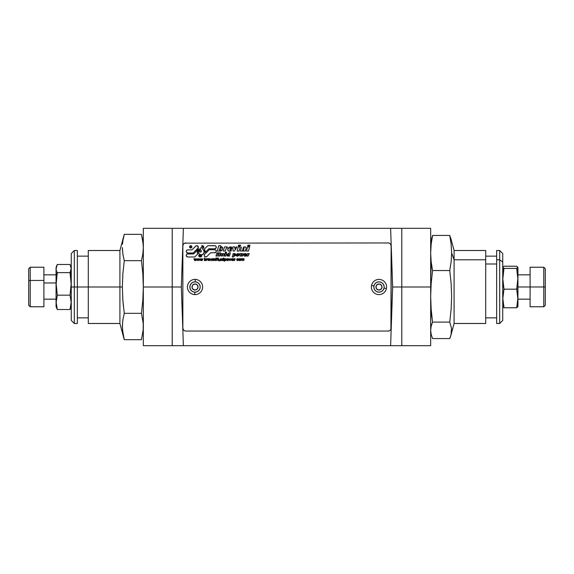 <?xml version="1.0" encoding="UTF-8"?>
<svg xmlns="http://www.w3.org/2000/svg" width="574" height="574" viewBox="0 0 574 574"><rect width="100%" height="100%" fill="white"/><g stroke="black" fill="none" stroke-linecap="round" stroke-linejoin="round"><path stroke-width="0.86" d="M390.829 228.316L430.672 228.316L430.672 287L430.672 228.316L401.786 228.316L401.786 287L392.659 287L390.614 345.684L183.386 345.684L181.341 287L172.214 287L172.214 228.316L143.328 228.316L143.328 287L181.341 287L183.386 345.684L172.214 345.684L172.214 228.316L390.614 228.316L392.659 287L390.614 228.316L401.786 228.316L401.786 287L430.672 287L430.672 345.684L430.672 287L401.786 287L401.786 345.684L430.672 345.684L390.614 345.684L392.659 287L401.786 287L401.786 345.684L390.829 345.684M181.341 287L183.386 228.316L181.341 287M183.386 345.684L390.614 345.684M390.614 228.316L183.386 228.316M183.171 345.684L143.328 345.684L172.214 345.684L172.214 287L143.328 287L143.328 345.684L143.328 228.316L183.171 228.316M77.347 250.515L74.311 250.515L71.269 253.55L71.269 287L74.311 287L74.311 250.515L74.311 287L77.347 287L77.347 250.515L77.347 287L119.916 287L119.916 250.515L119.916 287L122.362 287L122.865 273.82L124.257 260.668L122.865 254.081L122.362 247.502L122.865 254.081L124.257 260.668L122.865 273.82L122.362 287L122.865 300.166L124.257 313.332L122.865 319.919L122.362 326.498L122.865 333.085L124.257 339.664L122.865 333.085L122.362 326.498L122.865 319.919L124.257 313.332L141.441 313.332L143.206 323.205L141.441 313.332L124.257 313.332L122.865 300.166L122.362 287L119.916 287L119.916 323.485L119.916 287L88.296 287L88.296 323.485L119.916 323.485L124.257 339.664L141.441 339.664L124.257 339.664L122.492 329.792L122.492 323.205M77.347 323.485L77.347 287L74.311 287L74.311 323.485L77.347 323.485L77.347 287L88.296 287L88.296 250.515L88.296 323.485M141.441 260.668L124.257 260.668L141.441 260.668L142.833 273.798L141.441 260.668L142.833 254.081L143.328 247.502L142.833 240.915L141.441 234.336L124.257 234.336L122.865 240.915L123.46 237.629M122.492 244.208L122.865 240.915L122.492 244.208M142.833 273.798L143.328 286.957L142.833 273.798M141.441 339.664L143.206 329.792L143.206 323.205M141.441 313.332L142.833 300.137L143.328 286.957M122.362 247.502L122.492 250.795M88.296 250.515L119.916 250.515L124.257 234.336L141.441 234.336L143.206 244.208M124.077 338.997L124.249 339.664M122.865 300.166L123.46 306.753M71.269 320.45L74.311 323.485L74.311 287L71.269 287L71.269 320.45L71.269 253.55M496.654 250.573L496.654 259.792L499.689 259.792L499.689 323.485L499.689 259.792L496.654 259.792L496.654 323.485L499.689 323.485L502.731 320.45L502.731 262.06L499.689 259.792L499.689 250.515L499.689 259.792L502.731 262.06L502.731 253.55L499.689 250.515L496.654 250.515L496.654 323.427M496.654 263.99L485.704 263.99L496.654 263.99M430.931 246.648L430.794 241.618L432.559 235.448L431.167 244.237L430.672 253.026L431.167 261.794L432.559 270.541L449.743 270.541L451.135 261.78L451.638 252.998L454.084 259.792L485.704 259.792L454.084 259.792L454.084 323.485L454.084 259.792L451.638 252.998L451.135 261.78L449.743 270.541L451.135 283.434L451.638 296.32L451.135 309.207L449.743 322.1L451.508 328.271L450.992 335.015L454.084 323.485L485.704 323.485L485.704 250.515L454.084 250.515L454.084 259.792L454.084 250.515L450.992 238.985M450.54 336.493L449.743 338.552L432.559 338.552L449.743 338.552L451.135 334.441L450.54 336.493M430.931 327.352L430.672 321.038L431.311 311.008M430.931 287L430.672 277.68L431.311 262.992M432.559 235.448L449.743 235.448L451.135 239.559L449.743 235.448L432.559 235.448M451.638 252.998L451.135 244.223L449.743 235.448L451.135 244.223L451.638 252.998M449.743 270.541L432.559 270.541L431.167 283.434L430.672 296.32L431.167 309.207L432.559 322.1L449.743 322.1L451.135 309.207L451.638 296.32L451.135 283.434L449.743 270.541M451.508 332.382L451.508 328.271L449.743 322.1L432.559 322.1L431.167 326.211L430.672 330.323L431.167 334.441L432.559 338.552M485.704 323.427L485.704 250.573M502.731 320.392L502.731 253.608M30.221 306.717L30.221 280.449A1.521 0.502 180 0 0 28.7 280.951L28.7 305.196M30.221 306.767L43.904 306.767L43.904 280.449L30.221 280.449L30.221 306.767L28.7 305.246M56.065 282.968L43.904 282.968L56.065 282.968M43.904 306.731L43.904 267.269M30.221 267.233L30.221 280.449L43.904 280.449L43.904 267.233L30.221 267.233L28.7 268.754M28.7 268.804L28.7 280.951A1.521 0.502 0 0 1 30.221 280.449L30.221 267.283M28.7 268.783L28.7 305.217M545.3 305.246L545.3 286.978L543.779 286.971L543.779 306.767L543.779 286.971L530.096 286.971L530.096 306.767L530.096 286.971L543.779 286.971L543.779 267.233L543.779 286.971L545.3 286.978L545.3 268.754L545.3 305.246L543.779 306.767L530.096 306.767M530.096 286.986L517.935 286.986L530.096 286.986M503.556 286.986L502.731 286.986L503.556 286.986M530.096 267.233L530.096 286.971L530.096 267.233L543.779 267.233L545.3 268.754M56.173 305.454L57.292 309.537L56.173 302.369L57.292 295.172L56.173 283.9L57.292 272.636L56.065 274.752L56.065 306.459L56.69 308.166M56.065 306.351L56.065 267.649M56.819 265.482L57.292 264.463L70.042 264.463L57.292 264.463L56.173 268.546L56.467 266.501M56.252 269.572L56.467 270.591L56.252 269.572M56.819 271.61L57.292 272.636L56.819 271.61M56.69 265.834L56.065 267.541L56.065 274.752L57.292 272.636L70.042 272.636L57.292 272.636L56.173 283.9L57.292 295.172L70.042 295.172L57.292 295.172M56.467 307.499L57.292 309.537L70.042 309.537L70.867 307.499L71.068 304.328M70.86 275.247L71.068 269.672M70.042 264.463L71.154 268.546L70.042 272.636L71.154 283.9L70.042 295.172L71.154 302.369L70.042 309.537L57.292 309.537L56.173 302.369L56.467 298.767M517.174 307.492L516.708 307.764L517.174 307.492M517.181 305.44L516.708 307.764L503.958 307.764L502.846 298.473L503.958 289.181L516.708 289.181L517.827 298.473L517.181 305.44M517.791 306.853L517.935 288.858L516.708 289.181L517.935 288.858L517.935 306.358M517.935 267.642L517.935 288.858L517.791 267.147M516.708 268.417L503.958 268.417L516.708 268.417L517.827 278.799L516.708 289.181L503.958 289.181L502.846 278.799L503.958 268.417L502.846 267.326L503.958 266.236L516.708 266.236L517.827 267.326L516.708 268.417L517.827 278.799L516.708 289.181L517.827 298.473L516.708 307.764L503.958 307.764L502.846 306.674L503.958 305.583M517.748 267.053L517.526 267.871M503.958 266.236L516.708 266.236L517.827 267.326M517.827 275.527L517.533 270.885M503.556 268.187L502.846 275.527M237.937 255.588L237.17 255.487A0.387 0.387 0 0 1 237.184 255.387A0.387 0.387 0 0 0 237.88 255.717A0.387 0.387 0 0 0 237.937 255.588A0.387 0.387 0 0 1 237.17 255.487A0.387 0.387 0 0 1 237.184 255.387L237.536 254.081A0.387 0.387 0 0 1 238.009 253.801A0.387 0.387 0 0 1 238.289 254.282A0.387 0.387 0 0 0 238.009 253.801A0.387 0.387 0 0 0 237.536 254.081L237.184 255.387L237.6 253.945L238.296 254.131L237.937 255.588L238.289 254.282M227.943 255.48L228.509 255.552L227.943 255.48L228.509 255.552L228.653 253.895L227.943 255.48M206.044 256.951L205.155 256.865L206.841 256.528A1.55 1.55 0 0 1 204.193 255.437L204.265 255.882A1.55 1.55 0 0 0 204.76 256.635L205.155 256.865A1.55 1.55 0 0 0 206.052 256.951M198.776 255.882L198.704 255.437L198.776 255.882A1.55 1.55 0 0 0 198.776 255.882L200.104 256.98L201.352 256.528A1.55 1.55 0 0 1 198.74 255.107A1.55 1.55 0 0 0 198.704 255.437A1.55 1.55 0 0 1 198.74 255.107A4.032 4.032 0 0 0 201.904 255.954L198.74 255.107L201.904 255.954A4.032 4.032 0 0 1 198.74 255.107M199.659 256.865A1.55 1.55 0 0 0 199.666 256.865L199.271 256.635M239.021 258.924L239.724 258.673A0.94 0.94 0 0 0 238.727 259.62A0.94 0.94 0 0 1 238.727 259.606L239.344 258.723L240.42 258.903L240.664 259.972L239.724 260.567A0.911 0.911 0 0 1 238.719 259.663L238.719 259.663A0.911 0.911 0 0 1 239.724 258.673A0.911 0.911 0 0 1 240.721 259.577A0.911 0.911 0 0 0 240.097 258.709L240.642 259.204M238.798 260.029L238.719 259.663A0.911 0.911 0 0 1 238.727 259.62A0.911 0.911 0 0 0 238.719 259.663L239.724 260.567A0.918 0.918 0 0 0 240.721 259.577L240.664 259.972A0.918 0.918 0 0 0 240.664 259.965M239.078 259.67A0.61 0.61 0 0 1 239.078 259.62A0.61 0.61 0 0 0 239.724 260.28A0.61 0.61 0 0 1 239.078 259.67L239.724 260.28L240.363 259.606L239.76 258.96L239.078 259.62A0.61 0.61 0 0 0 239.078 259.67M226.766 260.338L226.465 259.663L226.766 260.338A0.911 0.911 0 0 0 227.469 260.567A0.911 0.911 0 0 1 226.465 259.62A0.911 0.911 0 0 0 226.465 259.663A0.911 0.911 0 0 1 226.465 259.62L226.608 259.075M226.816 259.67A0.61 0.61 0 0 1 226.823 259.62A0.61 0.61 0 0 0 227.469 260.28A0.61 0.61 0 0 1 226.816 259.57A0.61 0.61 0 0 1 227.469 258.96A0.61 0.61 0 0 0 226.823 259.62A0.61 0.61 0 0 1 226.816 259.57L227.469 258.96L228.108 259.606L227.469 260.28L226.816 259.67M203.548 250.156L201.273 247.294L203.548 250.156A2.906 2.906 0 0 1 201.273 254.878A2.906 2.906 0 0 1 198.36 251.972A2.906 2.906 0 0 0 201.273 254.878A2.906 2.906 0 0 0 204.179 251.972L203.548 250.156L201.273 247.294L198.991 250.156L198.36 251.972L199.214 254.024L201.273 254.878L203.325 254.024L204.179 251.972M201.338 251.075A0.997 0.997 0 0 1 200.34 252.072A0.997 0.997 0 0 1 199.343 251.075A0.997 0.997 0 0 0 201.266 251.455A0.997 0.997 0 0 0 201.338 251.075L200.34 252.072L199.343 251.075A0.997 0.997 0 0 1 199.558 250.451A0.997 0.997 0 0 0 199.343 251.075L200.34 249.475L201.122 250.451A0.997 0.997 0 0 1 201.338 251.075L200.34 249.475L201.122 250.451M224.599 259.57A0.617 0.617 0 0 1 225.187 258.96A0.581 0.581 0 0 1 225.761 259.613A0.596 0.596 0 0 1 225.173 260.28A0.596 0.596 0 0 0 225.618 260.072L225.761 259.613A0.581 0.581 0 0 0 225.187 258.96L224.599 259.57A0.617 0.617 0 0 0 224.599 259.635A0.617 0.617 0 0 1 224.599 259.57A0.617 0.617 0 0 0 224.599 259.635L224.936 260.23L225.618 260.072M223.666 260.539L222.719 260.567A0.667 0.667 0 0 0 223.315 260.259A0.667 0.667 0 0 1 222.719 260.567L222.073 260.309A0.904 0.904 0 0 0 222.719 260.567A0.904 0.904 0 0 1 221.801 259.663L221.801 259.663A0.904 0.904 0 0 1 221.801 259.62A0.904 0.904 0 0 0 221.801 259.663A0.904 0.904 0 0 1 221.801 259.62L222.353 258.731L223.315 258.953L223.666 258.027L223.666 260.539L223.666 258.027M222.726 258.96L222.152 259.541A0.581 0.581 0 0 1 222.726 258.96A0.581 0.581 0 0 0 222.16 259.62A0.581 0.581 0 0 1 222.152 259.541A0.581 0.581 0 0 0 222.16 259.62L222.511 260.216L223.171 260.087L223.3 259.391L222.726 258.96A0.588 0.588 0 0 1 223.315 259.642M209.732 260.273L208.226 259.699A0.639 0.639 0 0 0 208.929 260.28A0.639 0.639 0 0 1 208.226 259.699L209.897 259.699L209.28 258.716L208.168 258.924L207.874 259.635A0.926 0.926 0 0 0 208.922 260.567A0.926 0.926 0 0 1 207.874 259.635A0.926 0.926 0 0 0 207.874 259.649L208.922 260.567A0.911 0.911 0 0 0 209.732 260.273L209.89 260.022A0.911 0.911 0 0 1 208.922 260.567L209.732 260.273L208.19 260.345M187.189 250.013A1.55 1.55 0 0 0 186.234 251.448L186.349 252.036A1.55 1.55 0 0 0 187.784 252.998A1.55 1.55 0 0 1 186.234 251.448A1.55 1.55 0 0 1 187.784 249.898L186.686 250.35L186.234 251.448L186.686 250.35M187.784 256.987L194.722 256.987L187.784 256.987L194.722 256.987L197.757 253.952L197.234 251.972A4.032 4.032 0 0 1 198.109 249.46A4.032 4.032 0 0 0 197.234 251.972L198.611 248.829L193.768 253.887L187.784 253.887A1.55 1.55 0 0 0 186.686 254.339L186.234 255.437A1.55 1.55 0 0 1 187.784 253.887L193.768 253.887L187.189 254.002L186.349 254.842L186.349 256.026L187.784 256.987A1.55 1.55 0 0 1 186.234 255.437L186.686 256.528M231.738 259.663A0.911 0.911 0 0 0 232.793 260.567A0.911 0.911 0 0 1 231.745 259.613L232.047 258.917L233.173 258.723L233.769 259.699L232.169 259.943L233.762 260.022L232.405 260.546L231.738 259.663A0.911 0.911 0 0 1 231.745 259.613A0.911 0.911 0 0 0 231.738 259.663L231.824 260.044M241.503 258.989A0.753 0.753 0 0 1 242.142 258.673L241.152 258.702L241.152 260.539L241.503 259.599A0.545 0.545 0 0 1 242.049 258.96A0.545 0.545 0 0 0 241.496 259.505L242.343 259.068L242.795 260.539L242.824 259.276L243.333 258.96A0.366 0.366 0 0 1 243.728 259.405A0.366 0.366 0 0 0 243.333 258.96L243.728 260.539L244.079 259.283A0.581 0.581 0 0 0 243.893 258.817L243.412 258.673A0.581 0.581 0 0 1 244.079 259.283L243.893 258.817M229.959 248.477A0.438 0.438 0 0 1 229.973 248.363A0.438 0.438 0 0 0 229.959 248.477L230.066 248.772A0.438 0.438 0 0 0 230.827 248.592A0.438 0.438 0 0 1 229.959 248.477A0.438 0.438 0 0 1 229.973 248.363L230.303 247.624L230.963 247.946L230.648 248.851L230.066 248.772M221.973 255.265L222.403 253.636L221.959 255.337L222.482 255.509L221.959 255.337L222.482 255.509L222.999 253.636L222.482 255.509M245.112 254.497L245.772 254.583L245.112 254.497L245.816 254.038L245.636 254.77L245.112 254.497M191.888 246.849A1.155 1.155 0 0 0 190.733 245.701A1.155 1.155 0 0 0 189.578 246.849A1.155 1.155 0 0 1 190.733 245.701A1.155 1.155 0 0 1 191.888 246.849A1.155 1.155 0 0 1 190.733 248.004A1.155 1.155 0 0 1 189.578 246.849A1.155 1.155 0 0 0 190.733 248.004A1.155 1.155 0 0 0 191.888 246.849L190.733 248.004L189.578 246.849L190.733 245.701L191.888 246.849M202.141 260.539L202.837 258.702L201.969 260.094L201.574 258.702L201.151 258.702L200.742 260.108L199.881 258.702L200.57 260.539L201.359 259.132L202.141 260.539L202.837 258.702L201.969 260.094L201.574 258.702M201.151 258.702L200.742 260.108L199.881 258.702L200.972 260.539M201.359 259.132L201.747 260.539M194.988 260.539L195.375 259.132L194.586 260.539L193.897 258.702L194.586 260.539M194.765 260.108L194.263 258.702L194.765 260.108L195.167 258.702L194.765 260.108M195.591 258.702L195.167 258.702L195.591 258.702L195.985 260.094L196.853 258.702L196.157 260.539L195.375 259.132M193.897 258.702L194.263 258.702M195.763 260.539L196.853 258.702M246.081 255.588L245.335 254.985L246.081 255.588L245.349 255.631L245.227 255.129L246.246 254.985L246.311 253.909L245.32 253.579L243.885 255.172L244.754 256.155L246.024 255.968L246.081 255.588L245.45 255.66M246.418 254.332L246.024 255.968L244.51 256.069M244.481 256.061L244.108 255.803M243.893 255.258L244.524 253.995M244.395 254.131L244.89 253.722M245.328 253.579L245.708 253.543M245.227 255.129L246.246 254.985M242.659 254.956L242.544 253.564L241.934 253.564L241.109 254.956L241.001 253.564L239.846 253.564L240.04 256.069L240.872 256.069L241.64 254.777L241.74 256.069L242.45 256.069L243.936 253.564L242.659 254.956L242.544 253.564L241.934 253.564L241.109 254.956L241.001 253.564M241.64 254.777L241.74 256.069L242.45 256.069L243.936 253.564M239.846 253.564L240.04 256.069M234.135 254.088L233.783 255.394L234.192 253.973L234.78 254.131L234.422 255.566L234.766 254.26L234.364 255.681L233.783 255.394M235.046 253.6L233.166 253.579L232.255 256.987L233.546 256.987L233.812 255.99L235.161 255.746L235.684 254.189L235.046 253.6L233.166 253.579L232.255 256.987L233.546 256.987L233.812 255.99C235.742 255.724 236.108 254.921 234.917 253.579L235.175 253.636M235.627 254.949L235.161 255.746M235.283 255.602L234.709 256.004M234.823 255.947L234.192 256.076M225.381 252.266L225.23 252.811L225.381 252.266L226.608 252.266L225.381 252.266M226.608 252.266L226.457 252.811L225.23 252.811L226.457 252.811M221.255 253.636L220.739 255.573L221.255 253.636L222.403 253.636L221.255 253.636M224.212 253.636L222.999 253.636L224.212 253.636L223.559 256.069L224.212 253.636M222.296 256.069L220.76 255.81M218.414 256.069L219.29 252.811L220.524 252.811L219.648 256.069L218.414 256.069L219.648 256.069L220.524 252.811L219.29 252.811L218.414 256.069M247.566 246.928L249.582 246.928L248.477 251.046L246.461 251.046L247.566 246.928L246.461 251.046L248.477 251.046L249.582 246.928L247.566 246.928M245.328 251.06L246.181 247.875L245.328 251.06L243.29 251.06L245.328 251.06M243.857 247.868L243.29 251.06L244.022 248.348A0.452 0.452 0 0 0 243.218 247.954A0.452 0.452 0 0 0 243.139 248.112A0.452 0.452 0 0 1 243.699 247.789A0.452 0.452 0 0 1 244.022 248.348L243.699 247.789L243.218 247.954L242.35 251.046L243.139 248.112M240.427 251.046L242.35 251.046L240.427 251.046L241.503 247.042L240.427 251.046M243.577 247.042L245.557 246.999L246.181 247.875C245.715 246.856 244.868 246.641 243.627 247.236L244.007 247.136M244.194 247.078L245.909 247.15L246.181 247.875L245.995 247.243M238.554 245.141L238.31 246.038L240.334 246.038L240.571 245.141L238.554 245.141L238.31 246.038L240.334 246.038L240.571 245.141L238.554 245.141M203.461 248.241L203.497 246.268L201.567 245.859L203.461 248.241A1.55 1.55 0 0 0 201.567 245.859L203.461 248.241M203.734 247.789A1.55 1.55 0 0 0 203.756 246.741L203.835 247.265M203.497 246.275A1.55 1.55 0 0 0 201.567 245.859L202.077 245.701M230.023 249.346L229.987 250.178L230.124 249.267L231.616 249.267L230.124 249.267L229.987 250.178L230.124 249.267L229.987 250.178L231.351 250.257L231.257 250.881L229.148 251.175L227.878 250.257L227.935 248.822M231.882 248.004L231.616 249.267C233.216 245.694 227.311 246.784 227.756 249.733L228.28 248.241M227.778 249.252L229.457 247.164L230.719 246.885M230.927 246.899L231.867 247.911L231.616 249.267M228.466 248.004L230.023 246.964M230.497 246.892L231.2 246.964M231.709 247.459L231.867 247.911L231.709 247.459M227.792 249.999L227.756 249.733C228.416 251.247 229.578 251.634 231.257 250.881L231.351 250.257M231.257 250.881L229.004 251.132M228.639 250.996L228.187 250.702M225.417 251.046L226.077 248.578L225.417 251.046L223.394 251.046L225.417 251.046M224.499 246.928L223.394 251.046L224.499 246.928L226.515 246.928L224.499 246.928M226.515 246.928L227.326 246.928L226.45 247.193L227.326 246.928L227.074 247.875L226.17 248.456M226.45 247.193L226.988 246.992M227.074 247.875L226.378 248.233M242.142 258.673L242.142 258.673A0.581 0.581 0 0 1 242.737 259.01L242.637 258.86A0.581 0.581 0 0 0 242.142 258.673L241.783 258.752M243.67 258.687L243.032 258.759M242.795 260.539L242.938 259.096L243.728 259.405M243.728 260.539L244.036 259.032M242.206 258.982L242.436 260.539M242.436 259.369L242.049 258.96M241.503 259.599A0.545 0.545 0 0 1 241.496 259.505A0.545 0.545 0 0 0 241.503 259.599L241.152 260.539L241.152 258.702M233.417 259.412L232.097 259.412L233.417 259.412L232.771 258.96L232.097 259.412L233.417 259.412M233.762 260.022A0.911 0.911 0 0 1 232.793 260.567A0.911 0.911 0 0 0 233.762 260.022M231.745 259.613A0.94 0.94 0 0 1 232.771 258.673A0.94 0.94 0 0 0 231.745 259.613L231.824 259.233M229.471 260.151L228.61 258.702L229.299 260.539L230.088 259.125L230.87 260.539L231.566 258.702L230.698 260.115L230.303 258.702L229.873 258.702L229.471 260.151L228.61 258.702L229.299 260.539L230.088 259.125L230.87 260.539L231.566 258.702L230.698 260.115M216.376 258.702L217.281 257.991A0.538 0.538 0 0 0 216.735 258.257A0.538 0.538 0 0 1 217.281 257.991L217.467 258.989L217.051 258.989L217.051 260.539L217.051 258.989M216.046 260.539L216.046 258.702L215.688 260.539M212.796 260.539L212.796 258.702L212.445 260.539M211.713 258.702L211.103 260.173L210.127 258.702L210.931 260.539L212.086 258.702L211.103 260.173L210.127 258.702L210.931 260.539M211.325 260.539L212.086 258.702M198.611 248.829L193.768 253.887M194.722 256.987L197.757 253.952A4.032 4.032 0 0 1 197.234 251.972A4.032 4.032 0 0 0 197.757 253.952M205.227 260.28A0.596 0.596 0 0 0 205.815 259.62A0.596 0.596 0 0 1 205.227 260.28L204.66 259.606L205.227 260.28L205.815 259.62L205.241 258.96L204.66 259.606L205.227 260.28M204.301 258.027L204.301 260.539L204.301 258.027L204.66 258.953L205.607 258.731L206.166 259.591A0.904 0.904 0 0 1 205.248 260.567L204.66 260.539M204.66 258.953L205.248 258.673A0.883 0.883 0 0 1 206.166 259.591L205.923 260.28L204.911 260.488M205.923 260.28L206.166 259.591A0.883 0.883 0 0 0 205.607 258.731M185.897 331.09A3.042 3.042 0 0 1 182.862 328.048L183.371 329.734A3.042 3.042 0 0 0 184.218 330.581L185.309 331.033A3.042 3.042 0 0 0 185.309 331.033L388.691 331.033A3.042 3.042 0 0 0 388.698 331.033L389.789 330.574A3.042 3.042 0 0 0 390.629 329.734L390.908 329.211A3.042 3.042 0 0 0 390.908 329.203M390.908 329.211L391.138 245.952L391.138 328.048A3.042 3.042 0 0 1 388.103 331.09M388.103 242.91A3.042 3.042 0 0 1 391.138 245.952L390.629 244.266A3.042 3.042 0 0 0 389.782 243.419L388.691 242.967A3.042 3.042 0 0 0 388.691 242.967L184.735 243.139L183.371 244.266L182.862 245.952L182.862 328.048M186.686 252.538L186.349 252.036L187.784 252.998L193.223 252.998L198.224 247.825L197.887 246.138L196.2 245.801L191.938 249.898L187.784 249.898M197.887 246.138L198.224 246.641A1.55 1.55 0 0 0 195.698 246.138A1.55 1.55 0 0 1 197.887 246.138A1.55 1.55 0 0 1 197.887 248.327L193.223 252.998L187.784 252.998L193.223 252.998M198.224 246.641L197.887 248.327M195.698 246.138L191.938 249.898L195.698 246.138M206.654 258.702L207.81 258.759L207.063 259.197L206.654 260.539L206.654 258.702L206.654 260.539M208.9 258.96A0.596 0.596 0 0 0 208.226 259.412A0.596 0.596 0 0 1 208.9 258.96L209.546 259.412L208.226 259.412L209.546 259.412L208.226 259.412L208.9 258.96M208.226 259.699L209.897 259.62A0.918 0.918 0 0 0 208.9 258.673A0.918 0.918 0 0 1 209.897 259.62M213.729 258.702L213.377 260.539L214.303 258.96A0.416 0.416 0 0 1 214.755 259.441L214.755 260.539L214.992 258.917L213.377 258.702L213.377 260.539M213.729 259.556L213.729 260.539L213.872 259.118L214.647 259.089M214.755 259.441L215.114 260.539L215.114 259.412M218.134 258.027L218.134 260.539M221.385 260.539L221.385 258.702L221.033 260.539M223.315 258.027L223.193 258.831M224.247 261.213L224.247 258.702L224.247 261.213M224.599 258.702L225.575 258.738L226.113 259.606L225.553 260.496L224.599 260.309L225.195 260.567L224.599 260.309L224.599 261.213M225.761 259.613L225.187 258.96M224.599 258.996L225.216 258.673A0.875 0.875 0 0 1 226.113 259.606A0.875 0.875 0 0 0 225.575 258.738L226.063 259.247M225.862 260.28L226.113 259.606A0.918 0.918 0 0 1 225.195 260.567L225.553 260.496A0.918 0.918 0 0 0 225.56 260.496M234.996 258.96L234.572 260.539L234.572 259.563M234.221 258.702L234.221 260.539L234.221 258.702M234.508 258.702L235.146 258.68M237.851 260.553L236.911 260.323L238.533 259.893L238.059 260.488L236.911 260.323A0.904 0.904 0 0 1 236.739 260.094L236.854 258.982L237.751 258.673L238.468 259.247L237.815 258.982L236.997 259.47L237.335 260.23L238.052 260.115M238.138 259.965L238.468 259.247C237.342 258.336 236.768 258.623 236.739 260.094L236.632 259.721M238.44 260.13L238.174 259.857L238.296 260.323M236.997 259.47L237.636 260.28M237.672 258.673L238.124 258.781M219.067 259.699L219.089 260.022A0.402 0.402 0 0 0 219.519 260.28A0.538 0.538 0 0 0 220.1 259.663L220.452 258.702L220.452 260.539L220.452 258.702L220.1 259.663A0.538 0.538 0 0 1 219.519 260.28A0.402 0.402 0 0 1 219.089 260.022L219.756 260.244L220.1 259.663M220.1 260.237L219.433 260.567A0.639 0.639 0 0 1 218.737 260.122A0.639 0.639 0 0 0 220.1 260.237A0.789 0.789 0 0 1 219.433 260.567L218.737 260.122L218.716 258.702M220.66 249.97L221.162 248.076A0.596 0.596 0 0 0 220.1 247.602A0.596 0.596 0 0 0 220 247.803A0.596 0.596 0 0 1 220.71 247.38A0.596 0.596 0 0 1 221.162 248.076L220.402 250.415L219.44 249.927L220 247.803L219.498 249.668M221.643 246.82L220.445 246.928L222.403 247.272M220.775 245.686L218.751 245.686L217.316 251.046L220.681 251.046L221.837 250.479L222.683 248.764L222.116 246.985C223.178 248.843 222.698 250.199 220.681 251.046L217.316 251.046L218.751 245.686L220.775 245.686L220.445 246.928L221.342 246.813M220 247.803L220.71 247.38L221.162 248.076M222.447 247.344L222.698 248.112M222.683 248.764L222.102 250.199M222.052 250.257L220.997 250.967M201.273 247.294L198.991 250.156A2.906 2.906 0 0 0 198.991 250.164A2.906 2.906 0 0 0 198.36 251.972M227.082 258.723L226.465 259.62L227.469 258.673A0.911 0.911 0 0 1 228.459 259.591L227.842 258.716M227.089 260.524L228.187 260.309L228.459 259.591A0.911 0.911 0 0 0 227.469 258.673L227.275 258.687M228.387 259.218L228.459 259.591A0.926 0.926 0 0 1 227.469 260.567L227.856 260.517M240.664 259.972L239.724 260.567M204.43 249.46L205.277 252.431A4.032 4.032 0 0 0 204.43 249.46A4.032 4.032 0 0 1 205.277 252.431L208.771 248.786L214.762 248.786L216.19 247.825L216.19 246.641L215.35 245.801L207.817 245.686L204.258 249.245L205.277 252.431L208.771 248.786L214.762 248.786A1.55 1.55 0 0 0 216.305 247.236A1.55 1.55 0 0 0 214.762 245.686L207.817 245.686L204.258 249.245M207.817 245.686L214.762 245.686A1.55 1.55 0 0 1 216.305 247.236A1.55 1.55 0 0 1 214.762 248.786L208.771 248.786M232.822 246.928L234.823 246.928L234.988 249.059L236.258 246.928L236.954 246.928L234.508 251.046L233.144 251.046L232.822 246.928L233.144 251.046L234.508 251.046L236.954 246.928L236.258 246.928L234.988 249.059L234.823 246.928L232.822 246.928M238.217 246.928L240.241 246.928L239.136 251.046L237.119 251.046L238.217 246.928L237.119 251.046L239.136 251.046L240.241 246.928L238.217 246.928M247.652 246.038L247.896 245.141L249.912 245.141L249.676 246.038L247.652 246.038L249.676 246.038L249.912 245.141L247.896 245.141L247.652 246.038M216.47 254.21L215.975 256.069L217.202 256.069L218.249 253.191L218.35 252.811L217.245 252.811L216.685 253.407L215.975 256.069L217.202 256.069L217.697 254.21M216.685 253.407L217.245 252.811L216.585 253.78M218.35 252.811L217.137 252.84M217.819 253.78L217.962 253.227L217.819 253.78M201.352 256.528L201.904 255.954L201.352 256.528M204.653 254.339L204.193 255.437A1.55 1.55 0 0 1 204.653 254.339L209.316 249.676L204.653 254.339L204.193 255.437M204.265 255.882L205.155 256.865M214.762 249.676L214.762 249.676A1.55 1.55 0 0 1 216.305 251.225A1.55 1.55 0 0 1 214.762 252.775L210.601 252.775L206.841 256.528L210.601 252.775L214.762 252.775L216.19 251.814L216.19 250.63L215.35 249.79L209.316 249.676M214.762 252.775L210.601 252.775L206.841 256.528M215.35 252.653A1.55 1.55 0 0 0 216.19 251.814L215.853 252.323M215.853 250.128L216.19 250.63A1.55 1.55 0 0 0 215.35 249.79M226.407 253.564L225.173 253.564L226.407 253.564L225.733 256.069L226.407 253.564M225.733 256.069L224.506 256.069L225.173 253.564L224.506 256.069M227.613 253.823L228.861 253.658L229.083 252.811L230.382 252.811L229.507 256.069L227.017 255.588L227.426 254.002L228.861 253.658C226.931 253.93 226.558 254.734 227.749 256.069L227.268 255.889M228.509 255.552L228.861 254.246M227.082 255.703L227.003 254.942M227.62 256.047L229.507 256.069L230.382 252.811L229.083 252.811L228.861 253.658M237.995 256.018L237.299 256.162C238.784 255.939 239.329 255.186 238.942 253.887L237.127 253.895L236.273 255.466L237.299 256.162L238.798 255.437L239.171 254.253L238.145 253.586L239.193 254.569M239.2 254.354L238.971 255.215M238.935 255.265L238.318 255.861M237.758 253.622L238.145 253.586C236.122 254.26 235.842 255.114 237.299 256.162L236.904 256.104M236.775 256.061L236.273 255.466M236.28 254.964L236.911 254.052M248.492 253.564L247.502 253.564L246.834 256.069L248.061 256.069L249.073 254.146L249.224 253.564L247.502 253.564L246.834 256.069L248.061 256.069L248.65 254.354M248.879 254.182L249.224 253.564M198.582 258.702L198.159 258.702L197.757 260.108L196.889 258.702L197.578 260.539L198.367 259.132L199.149 260.539L199.845 258.702L198.977 260.094L198.582 258.702L198.159 258.702L197.757 260.108L196.889 258.702L197.578 260.539M197.98 260.539L198.367 259.132L199.149 260.539L199.845 258.702L198.977 260.094M183.371 329.734L184.211 330.574M389.789 330.574L390.629 329.734M391.138 328.048L391.138 245.952M390.629 244.266L389.789 243.426M237.722 256.112L237.162 256.155M236.33 254.827L236.718 254.239M238.863 253.808L239.171 254.253M228.086 253.608L228.481 253.579M200.556 256.951L199.666 256.865M214.762 245.686L215.35 245.801M215.853 246.138L216.19 246.641M216.19 247.825L215.853 248.327M238.727 259.62A0.94 0.94 0 0 1 238.727 259.606L238.798 259.233M239.724 258.673L240.097 258.709M203.325 254.024L202.385 254.655M201.84 254.82L200.699 254.82M200.154 254.655L199.652 254.39M222.059 250.242L221.586 250.687M236.983 259.692L237.134 260.087M234.737 259.061L234.579 259.426M225.216 258.673L225.575 258.738M223.056 260.496L222.368 260.503M216.046 258.027L215.688 258.35L216.046 258.027M214.03 258.738L214.827 258.766M208.506 258.716L209.618 258.917M196.2 245.801L197.384 245.801M186.349 252.036L186.234 251.448M205.614 260.496L205.248 260.567M197.463 250.637L197.37 252.991M232.097 259.699L232.549 260.252L233.41 259.986M227.943 248.8L228.179 248.391M231.896 248.621L231.702 249.173M245.356 246.971L245.916 247.157M245.363 256.148L244.273 255.954M243.914 254.942L244.23 254.339M182.862 245.952A3.042 3.042 0 0 1 185.897 242.91M184.218 243.419A3.042 3.042 0 0 0 183.371 244.266M191.644 246.849A0.911 0.911 0 0 1 190.733 247.76A0.911 0.911 0 0 1 189.822 246.849A0.911 0.911 0 0 0 190.733 247.76A0.911 0.911 0 0 0 191.644 246.849A0.911 0.911 0 0 0 190.733 245.937A0.911 0.911 0 0 0 189.822 246.849A0.911 0.911 0 0 1 190.733 245.937A0.911 0.911 0 0 1 191.644 246.849M190.389 246.332L190.389 247.394L190.389 246.332M375.999 286.383A3.042 3.042 0 0 0 378.359 289.978A3.042 3.042 0 0 0 381.954 287.617A3.042 3.042 0 0 1 378.359 289.978A3.042 3.042 0 0 1 375.999 286.383L376.436 288.665L378.359 289.978L380.648 289.54L381.954 287.617L381.523 285.335L379.601 284.022L377.312 284.46L375.999 286.383A3.042 3.042 0 0 1 379.601 284.022A3.042 3.042 0 0 1 381.954 287.617A3.042 3.042 0 0 0 379.601 284.022A3.042 3.042 0 0 0 375.999 286.383M386.424 288.55A7.598 7.598 0 0 0 380.526 279.56A7.598 7.598 0 0 0 371.536 285.45L373.918 285.945A5.166 5.166 0 0 1 380.031 281.942A5.166 5.166 0 0 1 384.042 288.055L386.424 288.55L384.042 288.055A5.166 5.166 0 0 1 377.929 292.058A5.166 5.166 0 0 1 373.918 285.945L371.536 285.45A7.598 7.598 0 0 0 377.434 294.44A7.598 7.598 0 0 0 386.424 288.55M384.042 288.055L383.253 289.906L381.81 291.319L379.945 292.08L377.929 292.058L376.07 291.276L374.657 289.834L373.904 287.969L373.918 285.945L374.707 284.094L376.142 282.681L378.015 281.92L380.031 281.942L381.889 282.724L383.303 284.166L384.056 286.031L384.042 288.055M194.909 290.042A3.042 3.042 0 0 0 198.059 287.108A3.042 3.042 0 0 0 195.131 283.965A3.042 3.042 0 0 1 198.059 287.108A3.042 3.042 0 0 1 194.909 290.042L197.09 289.224L198.059 287.108L197.248 284.926L195.131 283.958L192.95 284.776L191.981 286.892L192.792 289.074L194.909 290.042A3.042 3.042 0 0 1 191.981 286.892A3.042 3.042 0 0 1 195.131 283.958A3.042 3.042 0 0 0 191.981 286.892A3.042 3.042 0 0 0 194.909 290.035M195.296 279.402A7.598 7.598 0 0 0 187.425 286.727A7.598 7.598 0 0 0 194.744 294.598L194.837 292.166A5.166 5.166 0 0 1 189.858 286.813A5.166 5.166 0 0 1 195.21 281.834L195.296 279.402L195.21 281.834A5.166 5.166 0 0 1 200.19 287.187A5.166 5.166 0 0 1 194.837 292.166L194.744 294.598A7.598 7.598 0 0 0 202.615 287.273A7.598 7.598 0 0 0 195.296 279.402M195.21 281.834L197.169 282.3L198.805 283.477L199.867 285.199L200.19 287.187L199.723 289.153L198.539 290.788L196.825 291.843L194.837 292.166L192.871 291.7L191.235 290.523L190.181 288.801L189.858 286.813L190.324 284.848L191.501 283.212L193.216 282.157L195.21 281.834M77.347 256.14L88.296 256.14M77.347 317.86L88.296 317.86M496.654 317.86L485.704 317.86M496.654 256.14L485.704 256.14M43.904 299.162L56.065 299.162M43.904 274.838L56.065 274.838M70.423 274.838L71.269 274.838M530.096 299.162L517.935 299.162M530.096 274.838L517.935 274.838"/></g></svg>
